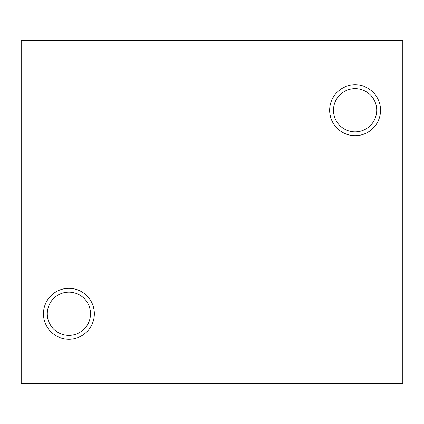 <?xml version="1.0" encoding="UTF-8"?>
<svg xmlns="http://www.w3.org/2000/svg" width="424" height="424" viewBox="0 0 424 424"><rect width="100%" height="100%" fill="white"/><g stroke="black" fill="none" stroke-linecap="round" stroke-linejoin="round"><path stroke-width="0.64" d="M402.8 383.72L402.8 40.28L21.2 40.28L21.2 383.72L402.8 383.72M355.1 84.8A25.44 25.44 0 0 1 377.132 122.96A25.44 25.44 0 0 1 333.068 122.96A25.44 25.44 0 0 1 355.1 84.8M68.9 288.32A25.44 25.44 0 0 1 90.932 326.48A25.44 25.44 0 0 1 46.868 326.48A25.44 25.44 0 0 1 68.9 288.32M47.276 313.76A21.624 21.624 0 0 1 79.712 295.035A21.624 21.624 0 0 1 79.712 332.485A21.624 21.624 0 0 1 47.276 313.76M333.476 110.24A21.624 21.624 0 0 1 365.912 91.515A21.624 21.624 0 0 1 365.912 128.965A21.624 21.624 0 0 1 333.476 110.24"/></g></svg>
